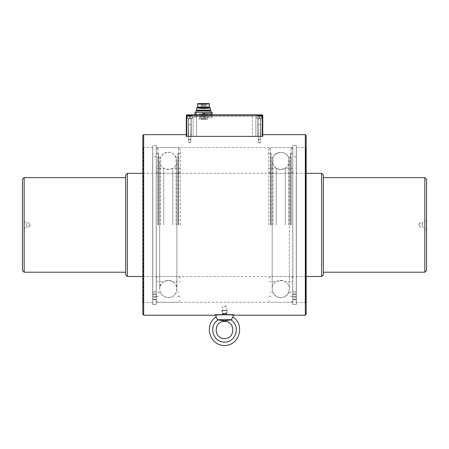 <?xml version="1.0" encoding="UTF-8"?>
<svg xmlns="http://www.w3.org/2000/svg" width="449" height="449" viewBox="0 0 449 449"><rect width="100%" height="100%" fill="white"/><g stroke="black" fill="none" stroke-linecap="round" stroke-linejoin="round"><path stroke-width="0.34" stroke-dasharray="2.25 1.68" d="M203.52 113.417L211.142 113.417L203.52 113.417M204.166 113.221L202.875 113.221M211.03 110.965L196.017 110.965M203.52 110.403L196.583 110.403L203.52 110.403M210.345 110.213L196.696 110.213M210.469 110.403L196.572 110.403M203.52 116.426L212.551 116.426L203.52 116.426M203.52 117.711L212.119 117.711L203.52 117.711M204.166 113.417L202.875 113.417M204.637 119.434L205.07 119.434L204.637 119.434M202.404 119.434L201.971 119.434L202.404 119.434M201.203 119.434L200.77 119.434L201.203 119.434M199.653 119.434L199.221 119.434L199.653 119.434M203.52 119.434L203.953 119.434L203.52 119.434M205.844 119.434L205.412 119.434L205.844 119.434M207.387 119.434L207.82 119.434L207.387 119.434M201.629 113.844L200.77 113.844L201.629 113.844L200.77 113.844L201.629 113.844L201.629 119.434L201.629 113.844M200.08 113.844L199.221 113.844L200.08 113.844L200.08 119.434M203.953 113.844L203.094 113.844L203.953 113.844L203.094 113.844L203.953 113.844L203.953 119.434L203.953 113.844M200.08 103.96L199.221 103.96L200.08 103.96L200.08 108.686L199.221 108.686L200.08 108.686M202.836 103.96L201.971 103.96L202.836 103.96L201.971 103.96L202.836 103.96L202.836 108.686L201.971 108.686L202.836 108.686L201.971 108.686L202.836 108.686L202.836 103.96M202.836 113.844L201.971 113.844L202.836 113.844L201.971 113.844L202.836 113.844L202.836 119.434L202.836 113.844M205.07 103.96L204.211 103.96L205.07 103.96L204.211 103.96L205.07 103.96L205.07 108.686L204.211 108.686L205.07 108.686L205.07 103.96M205.07 113.844L204.211 113.844L205.07 113.844L204.211 113.844L205.07 113.844L205.07 119.434L205.07 113.844M207.82 103.96L206.961 103.96L207.82 103.96L207.82 108.686L206.961 108.686L207.82 108.686M207.82 113.844L206.961 113.844L207.82 113.844L207.82 119.434M205.07 108.686L204.211 108.686L205.07 108.686M201.629 103.96L200.77 103.96L201.629 103.96L200.77 103.96L201.629 103.96L201.629 108.686L200.77 108.686L201.629 108.686L200.77 108.686L201.629 108.686L201.629 103.96M203.953 103.96L203.094 103.96L203.953 103.96L203.094 103.96L203.953 103.96L203.953 108.686L203.094 108.686L203.953 108.686L203.094 108.686L203.953 108.686L203.953 103.96M206.271 103.96L205.412 103.96L206.271 103.96L205.412 103.96L206.271 103.96L206.271 108.686L205.412 108.686L206.271 108.686L205.412 108.686L206.271 108.686L206.271 103.96M203.52 108.686L208.678 108.686L203.52 108.686M203.52 113.844L209.969 113.844L203.52 113.844M206.271 113.844L205.412 113.844L206.271 113.844L205.412 113.844L206.271 113.844L206.271 119.434L206.271 113.844M197.717 103.528L209.324 103.528M203.52 103.528L198.363 103.528L203.52 103.528M209.79 107.395L197.257 107.395M203.52 107.395L197.717 107.395L203.52 107.395M210.345 107.956L196.696 107.956M194.922 112.385L202.875 112.385L202.875 113.586L204.166 113.586L202.875 113.586L204.166 113.586L204.166 112.301L212.119 112.385M204.166 112.385L204.166 113.586L204.166 112.301L212.035 112.301M202.875 112.385L196.134 112.301L202.875 112.301L202.875 113.586L202.875 112.301L195.012 112.301M204.166 114.877L196.134 114.877L204.166 114.877M203.52 114.877L212.119 114.877L203.52 114.877M426.55 220.375L422.38 222.783L419.882 222.783L418.642 224.932L419.882 227.082L419.882 222.783L419.882 227.082L422.38 227.082L422.38 222.783L422.38 227.082L426.55 229.49L426.55 220.375L426.55 229.49M22.45 179.359L22.45 270.5M22.45 229.49L22.45 220.375L22.45 229.49L26.62 227.082L26.62 222.783L26.62 227.082L29.118 227.082L29.118 222.783L29.118 227.082L30.358 224.932L29.118 222.783L26.62 222.783L22.45 220.375M24.167 177.641L24.167 272.217M125.625 272.217L125.625 177.641L125.625 272.217M127.342 173.342L127.342 276.517M125.625 175.059L125.625 274.799M323.375 175.059L323.375 274.799M321.658 173.342L321.658 276.517M426.55 179.359L426.55 270.5M424.833 177.641L424.833 272.217M323.375 224.932L323.375 177.641L323.375 224.932M156.235 224.932L156.235 149.27L156.235 224.932M158.587 224.932L158.587 153.62L158.587 224.932M157.868 224.932L157.868 158.026L157.868 224.932M157.913 224.932L157.913 158.042L157.913 224.932M158.632 224.932L158.643 153.569L158.643 224.932M178.668 224.932L178.668 158.026L178.668 224.932M177.95 224.932L177.95 153.62L177.95 224.932M180.307 224.932L180.307 149.27L180.307 224.932M177.911 224.932L177.911 153.575L177.911 224.932M178.629 224.932L178.629 158.042L178.629 224.932M163.722 224.932L163.722 168.184L163.722 224.932M172.814 224.932L172.814 168.184L172.814 224.932M177.899 224.932L177.899 153.569L177.899 224.932M176.019 224.932L176.019 157.133L176.019 224.932M160.518 224.932L160.518 157.133L160.518 224.932M259.32 142.389L260.381 142.389L259.32 142.389M306.179 146.991L306.179 302.867L306.179 146.991L305.752 147.418L305.752 302.441L305.752 147.418L296.334 147.418L296.334 302.441L296.334 147.418M259.32 136.373L260.381 136.373L259.32 136.373M156.274 147.547L156.274 302.312L156.274 147.547L292.765 147.547L292.765 302.312L292.765 147.547M143.68 134.649L143.68 315.209M186.24 134.649L186.24 136.373L262.76 136.373L262.76 134.649M305.32 134.649L305.32 315.209M215.902 314.519L215.93 315.119L224.5 314.71L233.07 315.119L233.098 314.519L215.902 314.519L233.098 314.519M233.205 315.131L233.957 315.209L233.957 314.519L215.043 314.519L233.957 314.519M306.179 135.514L306.179 314.351M142.821 224.932L142.821 146.991L142.821 224.932M142.821 135.514L142.821 314.351M189.764 136.373L188.709 136.373L189.764 136.373M292.765 145.397L292.765 304.461L292.765 145.397L296.334 145.397L296.334 304.461L296.334 145.397M156.274 145.397L156.274 304.461L156.274 145.397L152.711 145.397L152.711 304.461L152.711 145.397M152.711 302.441L152.711 147.418L152.711 302.441L143.248 302.441L143.248 147.418L143.248 302.441L142.821 302.867M189.764 142.389L188.709 142.389L189.764 142.389M224.5 306.779L226.616 306.779L224.5 306.779M224.5 314.519L222.384 314.519L224.5 314.519M156.235 292.03L156.235 294.538L156.235 291.872L152.795 292.03L152.795 294.538L152.795 291.861L156.235 292.03M152.795 296.312L152.795 299.752L152.795 296.312L152.795 299.752L152.795 296.312L156.235 296.312L156.235 299.752L156.235 296.312L156.235 299.752L156.235 296.312L152.795 296.312M156.235 304.371L156.235 145.397L156.235 304.371L152.795 304.371L152.795 145.397L152.795 304.371L152.795 294.538L152.795 304.371L156.235 304.371M156.235 291.872L156.235 299.236L156.235 291.861L152.795 291.872L156.235 291.872M156.235 299.197L156.235 156.752L156.235 299.197L152.795 299.236L152.795 156.752L152.795 299.197L156.235 299.197M152.795 293.932L152.795 299.236L152.795 293.932L156.235 293.932L152.795 293.932M296.25 292.03L296.25 294.538L296.25 291.872L292.81 292.03L292.81 294.538L292.81 291.861L296.25 292.03M292.81 296.312L292.81 299.752L292.81 296.312L292.81 299.752L292.81 296.312L296.25 296.312L296.25 299.752L296.25 296.312L296.25 299.752L296.25 296.312L292.81 296.312M296.25 304.371L296.25 145.397L296.25 304.371L292.81 304.371L292.81 145.397L292.81 304.371L292.81 294.538L292.81 304.371L296.25 304.371M296.25 291.872L296.25 299.236L296.25 291.861L292.81 291.872L296.25 291.872M296.25 299.197L296.25 156.752L296.25 299.197L292.81 299.236L292.81 156.752L292.81 299.197L296.25 299.197M292.81 293.932L292.81 299.236L292.81 293.932L296.25 293.932L292.81 293.932M292.81 224.932L292.81 149.27L292.81 224.932M290.452 224.932L290.452 153.62L290.452 224.932M291.176 224.932L291.176 158.026L291.176 224.932M291.132 224.932L291.132 158.042L291.132 224.932M290.413 224.932L290.413 153.575L290.413 224.932M270.371 224.932L270.371 158.026L270.371 224.932M271.089 224.932L271.089 153.62L271.089 224.932M268.738 224.932L268.738 149.27L268.738 224.932M271.134 224.932L271.145 153.569L271.145 224.932M270.416 224.932L270.416 158.042L270.416 224.932M285.317 224.932L285.317 168.184L285.317 224.932M276.225 224.932L276.225 168.184L276.225 224.932M290.402 224.932L290.402 153.569L290.402 224.932M273.02 224.932L273.02 157.133L273.02 224.932M288.522 224.932L288.522 157.133L288.522 224.932M232.47 317.494L232.251 317.881M231.976 318.543L231.807 319.144M231.74 319.492L217.288 319.677L217.08 318.717M226.055 320.721L222.945 320.721L226.055 320.721M221.217 320.401L220.644 320.289M219.112 320.002L217.288 319.677M231.712 319.677L230.612 319.868M229.097 320.148L228.384 320.283M228.356 320.289L227.783 320.401M226.65 310.22L222.35 310.22L226.65 310.22L227.082 310.652L221.918 310.652L227.082 310.652L227.082 313.228L221.918 313.228L227.082 313.228M220.403 314.519L221.666 314.519M226.65 314.519L222.35 314.519L226.65 314.519L226.217 314.092L222.783 314.092L226.217 314.092L226.217 313.66L222.783 313.66L226.217 313.66L226.65 313.228L222.35 313.228L226.65 313.228M224.5 338.597C235.411 338.681 235.411 321.31 224.5 321.4C213.589 321.31 213.589 338.681 224.5 338.597M262.76 136.373L262.76 115.309L262.328 115.309L262.328 114.877L186.756 114.877L186.756 115.309L262.328 115.309L262.328 136.373L262.76 136.373L186.324 136.373L262.328 136.373M187.182 114.877L192.346 114.877L187.182 114.877L192.346 114.877L187.182 114.877L187.182 118.317L192.346 118.317L187.182 118.317L192.346 118.317L187.182 118.317L187.182 114.877M256.744 114.877L261.902 114.877L256.744 114.877L261.902 114.877L256.744 114.877L256.744 118.317L261.902 118.317L256.744 118.317L261.902 118.317L256.744 118.317L256.744 114.877M195.893 114.877L211.26 114.877L195.893 114.877L195.893 116.426L211.26 116.426L194.754 116.426L195.893 116.426L195.893 114.877M193.121 116.594L193.121 136.373L196.555 136.373L193.121 136.373L193.121 116.594L196.555 116.594L193.121 116.594M257.861 118.317L260.785 118.317L257.861 118.317L260.785 118.317L257.861 118.317L257.861 136.373L260.785 136.373L257.861 136.373L260.785 136.373L257.861 136.373L257.861 118.317M188.305 118.317L191.223 118.317L188.305 118.317L191.223 118.317L188.305 118.317L188.305 136.373L191.223 136.373L188.305 136.373L191.223 136.373L188.305 136.373L188.305 118.317M203.52 116.594L212.551 116.594L203.52 116.594M252.445 116.594L196.555 116.594L255.879 116.594L252.445 116.594L252.445 136.373L196.555 136.373L255.879 136.373L252.445 136.373L252.445 116.594M255.879 116.594L255.879 136.373L255.879 116.594M194.754 114.877L194.754 116.426L194.754 114.877M186.756 136.373L186.756 115.309L186.324 115.309L186.324 136.373M186.324 115.309L186.756 114.877M262.328 114.877L262.76 115.309M191.588 115.735L187.66 115.735L191.588 115.735M189.764 115.735L190.842 115.735L188.692 115.735L190.842 115.735L189.764 115.735L189.764 116.852L188.692 116.852L188.692 115.735L188.692 116.852L188.692 115.735L188.692 116.852L190.842 116.852L189.764 116.852L189.764 115.735L189.764 116.852L188.692 116.852L190.842 116.852L190.842 115.735L190.842 116.852L189.764 116.852L189.764 115.735M187.716 118.317L192.127 118.317L187.716 118.317M188.423 118.317L191.313 118.317L188.423 118.317M188.647 118.755L191.055 118.755L188.647 118.755M188.647 124.328L191.055 124.328L188.647 124.328M188.647 139.549L191.055 139.549L188.647 139.549M188.877 139.813L190.791 139.813L188.877 139.813M188.647 124.339L191.055 124.339L188.647 124.339M188.877 124.339L190.791 124.339L188.877 124.339M188.877 124.328L190.791 124.328L188.877 124.328M257.496 115.735L261.43 115.735L257.496 115.735M260.398 115.735L258.248 115.735L260.398 115.735L260.398 116.852L260.398 115.735M258.248 115.735L259.326 115.735L258.248 115.735L258.248 116.852L260.398 116.852L258.248 116.852L258.248 115.735L258.248 116.852L259.32 116.852L259.32 115.735L259.326 116.852L260.398 116.852L258.248 116.852L258.248 115.735M261.369 118.317L256.957 118.317L261.369 118.317M260.661 118.317L257.777 118.317L260.661 118.317M260.437 118.755L258.029 118.755L260.437 118.755M260.437 124.328L258.029 124.328L260.437 124.328M260.437 139.549L258.029 139.549L260.437 139.549M260.207 139.813L258.293 139.813L260.207 139.813M260.437 124.339L258.029 124.339L260.437 124.339M260.207 124.339L258.293 124.339L260.207 124.339M260.207 124.328L258.293 124.328L260.207 124.328M259.32 116.852L259.32 115.735L259.326 116.852M190.842 116.852L190.842 115.735L190.842 116.852M178.59 224.932L178.59 147.547L178.59 224.932M157.953 224.932L157.953 147.547L157.953 224.932M152.795 294.538L156.235 294.538L152.795 294.538M156.235 297.165L152.795 297.165L156.235 297.165M292.81 294.538L296.25 294.538L292.81 294.538M296.25 297.165L292.81 297.165L296.25 297.165M270.455 224.932L270.455 147.547L270.455 224.932M291.092 224.932L291.092 147.547L291.092 224.932M230.786 319.84C241.046 325.458 236.18 342.71 224.5 342.138C212.82 342.71 207.954 325.458 218.214 319.84M196.555 116.594L196.555 136.373L196.555 116.594M191.813 115.994L187.401 115.994L191.813 115.994M257.277 115.994L261.688 115.994L257.277 115.994M196.017 112.301L195.904 113.417M211.03 112.301L211.142 113.417M194.922 116.426L194.922 117.711M212.119 116.426L212.119 117.711M195.871 113.417L195.871 116.426M211.176 113.417L211.176 116.426M200.77 119.434L200.77 113.844L200.77 119.434M199.221 119.434L199.221 113.844M203.094 119.434L203.094 113.844L203.094 119.434M199.221 108.686L199.221 103.96M201.971 108.686L201.971 103.96L201.971 108.686M201.971 119.434L201.971 113.844L201.971 119.434M204.211 108.686L204.211 103.96L204.211 108.686M204.211 119.434L204.211 113.844L204.211 119.434M206.961 108.686L206.961 103.96M206.961 119.434L206.961 113.844M200.77 108.686L200.77 103.96L200.77 108.686M203.094 108.686L203.094 103.96L203.094 108.686M205.412 108.686L205.412 103.96L205.412 108.686M208.678 108.686L208.678 103.528M198.363 108.686L198.363 103.528M205.412 119.434L205.412 113.844L205.412 119.434M197.072 113.844L197.072 117.711M209.969 113.844L209.969 117.711M196.134 112.301L196.134 114.877M210.912 112.301L210.912 114.877M142.821 276.517L306.179 276.517M142.821 173.342L306.179 173.342M156.235 296.239L158.587 296.239M156.235 153.62L158.587 153.62M157.913 291.816L158.632 292.535M157.913 158.042L158.632 157.324M156.235 296.284L158.632 296.284L156.235 296.289M156.235 153.575L158.632 153.575M157.868 291.833L158.587 292.557M157.868 158.026L158.587 157.307M178.668 158.026L177.95 157.307M178.668 291.833L177.95 292.557M177.95 296.239L180.307 296.239M177.95 153.62L180.307 153.62M178.629 158.042L177.911 157.324M178.629 291.816L177.911 292.535M177.911 296.284L180.307 296.284L177.899 296.289M177.911 153.575L180.307 153.575M156.235 281.675L163.722 281.675C166.753 279.952 169.784 279.952 172.814 281.675L180.307 281.675M180.307 168.184L172.814 168.184C169.784 169.907 166.753 169.907 163.722 168.184L156.235 168.184M156.235 278.234L157.953 276.517L178.59 276.517L180.307 278.234M156.235 171.625L157.953 173.342L178.59 173.342L180.307 171.625M156.235 153.569L158.643 153.569M177.899 153.569L180.307 153.569M158.643 292.726L160.518 292.726C163.212 299.113 173.331 299.113 176.019 292.726L177.899 292.726M158.643 157.133L160.518 157.133C163.212 150.752 173.331 150.752 176.019 157.133L177.899 157.133M156.235 300.589L157.953 302.312L178.59 302.312L180.307 300.589M156.235 149.27L157.953 147.547L178.59 147.547L180.307 149.27M159.67 224.932L159.67 288.982C160.529 282.892 163.975 280.081 170.014 280.563C174.285 281.753 176.569 284.559 176.867 288.982L176.867 160.877C177.866 171.316 159.625 172.596 159.67 160.877L159.676 288.982C159.142 277.897 177.394 277.897 176.861 288.982L176.861 160.877C177.86 171.31 159.631 172.59 159.676 160.877C159.344 157.577 162.42 152.469 168.268 152.278C171.63 151.958 176.693 155.085 176.867 160.877L176.867 288.982C176.653 294.92 171.473 297.917 168.268 297.58C163.049 297.075 160.181 294.207 159.67 288.982L159.676 160.877C159.81 156.05 162.678 153.182 168.268 152.284C172.932 152.267 175.795 155.135 176.861 160.877L176.861 288.982L175.89 292.956C174.206 295.913 171.67 297.451 168.268 297.58C163.049 297.07 160.186 294.202 159.676 288.982L159.676 224.932M259.32 143.023L260.381 142.389L260.381 136.373L260.381 142.389L259.32 143.023L258.265 142.389L258.265 136.373L258.265 142.389L259.32 143.023M306.179 302.867L305.752 302.441L296.334 302.441M292.765 302.312L156.274 302.312M215.043 314.519L215.043 315.209M292.765 304.461L296.334 304.461M152.711 304.461L156.274 304.461M190.819 142.389L190.819 136.373L190.819 142.389L189.764 143.023L188.709 142.389L188.709 136.373L188.709 142.389L189.764 143.023L190.819 142.389M226.616 314.519L226.616 306.779L224.5 305.511L222.384 306.779L222.384 314.519M142.821 146.991L143.248 147.418L152.711 147.418M156.235 299.752L152.795 299.752L156.235 299.752M156.235 145.397L152.795 145.397M152.795 291.861L156.235 291.861L152.795 291.861M156.235 299.236L152.795 299.236L156.235 299.236M156.235 156.752L152.795 156.752M296.25 299.752L292.81 299.752L296.25 299.752M296.25 145.397L292.81 145.397M292.81 291.861L296.25 291.861L292.81 291.861M296.25 299.236L292.81 299.236L296.25 299.236M296.25 156.752L292.81 156.752M292.81 153.62L290.452 153.62M292.81 296.239L290.452 296.239M291.132 158.042L290.413 157.324M291.132 291.816L290.413 292.535M292.81 153.575L290.413 153.575M290.402 296.289L292.81 296.289L290.413 296.284M291.176 158.026L290.452 157.307M291.176 291.833L290.452 292.557M270.371 291.833L271.089 292.557M270.371 158.026L271.089 157.307M271.089 153.62L268.738 153.62M271.089 296.239L268.738 296.239M270.416 291.816L271.134 292.535M270.416 158.042L271.134 157.324M271.134 153.575L268.738 153.575M271.134 296.284L268.738 296.284L271.145 296.289M292.81 168.184L285.317 168.184C282.286 169.907 279.256 169.907 276.225 168.184L268.738 168.184M268.738 281.675L276.225 281.675C279.256 279.952 282.286 279.952 285.317 281.675L292.81 281.675M292.81 171.625L291.092 173.342L270.455 173.342L268.738 171.625M292.81 278.234L291.092 276.517L270.455 276.517L268.738 278.234M292.81 153.569L290.402 153.569M271.145 153.569L268.738 153.569M290.402 157.133L288.522 157.133C285.833 150.752 275.708 150.752 273.02 157.133L271.145 157.133M290.402 292.726L288.522 292.726C285.833 299.113 275.708 299.113 273.02 292.726L271.145 292.726M292.81 149.27L291.092 147.547L270.455 147.547L268.738 149.27M292.81 300.589L291.092 302.312L270.455 302.312L268.738 300.589M289.369 224.932L289.369 160.877C288.314 166.282 285.85 169.121 281.983 169.385C276.202 169.554 272.93 166.714 272.173 160.877L272.173 288.982C271.179 278.543 289.42 277.263 289.369 288.982L289.369 160.877C289.319 163.492 288.314 165.67 286.355 167.41C281.428 170.659 277.128 169.98 273.447 165.367L272.178 160.877L272.173 288.982C272.347 294.78 277.415 297.9 280.771 297.58C283.875 297.491 286.294 296.16 288.034 293.59L289.369 288.982L289.369 160.877C288.859 155.651 285.996 152.789 280.771 152.278C275.231 153.12 272.363 155.988 272.173 160.877L272.178 288.982C271.185 278.548 289.414 277.269 289.369 288.982C289.689 292.282 286.619 297.39 280.771 297.58C277.415 297.895 272.352 294.774 272.178 288.982L272.178 160.877C272.01 156.392 274.878 153.53 280.771 152.284C285.991 152.789 288.859 155.657 289.369 160.877L289.369 224.932M222.35 310.22L221.918 310.652L221.918 313.228M228.597 314.519L227.334 314.519M221.06 314.766L227.94 314.766L221.06 314.766M222.35 313.228L222.783 313.66L222.35 314.519M261.902 114.877L261.902 118.317L261.902 114.877M192.346 114.877L192.346 118.317L192.346 114.877M260.785 136.373L260.785 118.317L260.785 136.373M191.223 136.373L191.223 118.317L191.223 136.373M211.26 116.426L211.26 114.877M192.127 115.994L192.127 118.317L192.127 115.994M187.401 115.994L187.401 118.317L187.401 115.994M191.055 118.755L191.055 124.328L191.055 118.755M188.473 118.755L188.473 124.328L188.473 118.755M189.764 117.599L190.842 116.953L189.764 117.599L188.692 116.953L189.764 117.599M190.791 139.813L191.055 124.339L190.791 139.813M188.737 139.813L188.473 124.339L188.737 139.813M256.957 115.994L256.957 118.317L256.957 115.994M261.688 115.994L261.688 118.317L261.688 115.994M260.611 118.755L260.611 124.328L260.611 118.755M258.029 118.755L258.029 124.328L258.029 118.755M259.32 117.599L260.398 116.953L259.32 117.599L258.248 116.953L259.32 117.599M260.347 139.813L260.611 124.339L260.347 139.813M258.293 139.813L258.029 124.339L258.293 139.813"/><path stroke-width="0.67" d="M202.875 113.221L204.166 113.221M196.696 107.956L210.345 107.956L209.79 107.395L197.257 107.395L196.696 107.956L196.696 110.213L196.017 110.965L211.03 110.965L211.03 112.301M196.696 110.213L210.345 110.213L211.03 110.965M196.572 110.403L210.469 110.403M202.875 113.417L204.166 113.417M209.324 107.395L209.324 103.528L197.717 103.528L197.717 107.395M212.035 112.301L204.166 112.385L212.035 112.301M202.875 112.385L194.922 112.385L202.875 112.385L202.875 113.586L204.166 113.586L204.166 112.385M24.167 177.641L24.167 272.217L22.45 270.5L22.45 179.359L24.167 177.641L125.625 177.641M24.167 272.217L125.625 272.217M127.342 173.342L125.625 175.059L125.625 274.799L127.342 276.517L127.342 173.342L142.821 173.342M323.375 274.799L323.375 175.059L321.658 173.342L321.658 276.517L323.375 274.799M426.55 270.5L426.55 179.359L424.833 177.641L424.833 272.217L426.55 270.5M323.375 272.217L424.833 272.217M143.68 134.649L142.821 135.514L142.821 314.351L143.68 315.209L143.68 134.649L186.24 134.649L186.24 136.373L262.76 136.373L262.76 134.649L305.32 134.649L305.32 315.209L233.957 315.209C234.546 314.67 214.47 314.665 215.043 315.209L215.93 315.119L216.031 317.045M232.969 317.045L233.205 315.131M305.32 315.209L306.179 314.351L306.179 135.514L305.32 134.649M221.217 320.401L226.055 320.721L231.712 319.677C232.172 317.881 232.582 317 232.936 317.022C245.474 324.767 239.233 345.814 224.5 345.472C209.767 345.814 203.526 324.767 216.064 317.022C216.418 316.994 216.822 317.881 217.288 319.677L222.945 320.721L227.435 320.463M224.5 321.4C235.545 320.984 235.545 339.012 224.5 338.597C213.455 339.012 213.455 320.984 224.5 321.4M216.115 317.016L216.064 317.022C203.526 324.767 209.767 345.814 224.5 345.472C239.233 345.814 245.474 324.767 232.936 317.022L232.728 317.14M231.807 319.144L231.74 319.492M217.288 319.677L231.712 319.677M220.644 320.289L219.112 320.002M218.22 319.84L218.214 319.84C208.162 325.682 212.882 342.407 224.5 342.138C236.118 342.407 240.838 325.682 230.786 319.84M230.612 319.868L229.097 320.148M186.324 136.373L186.324 115.309L186.756 115.309L186.756 114.877L262.328 114.877L262.328 115.309L186.756 115.309L186.756 136.373M262.328 136.373L262.328 115.309L262.76 115.309L262.76 136.373M186.756 114.877L186.324 115.309M262.76 115.309L262.328 114.877M196.017 110.965L196.017 112.301M210.345 107.956L210.345 110.213M212.119 114.877L212.119 112.385M194.922 114.877L194.922 112.385M323.375 177.641L424.833 177.641M127.342 276.517L142.821 276.517M306.179 276.517L321.658 276.517M306.179 173.342L321.658 173.342M143.68 315.209L215.043 315.209"/></g></svg>
